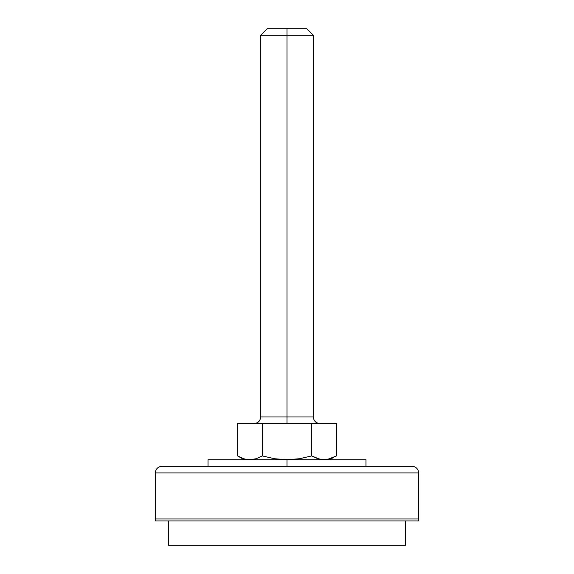 <?xml version="1.0" encoding="UTF-8"?>
<svg xmlns="http://www.w3.org/2000/svg" width="574" height="574" viewBox="0 0 574 574"><rect width="100%" height="100%" fill="white"/><g stroke="black" fill="none" stroke-linecap="round" stroke-linejoin="round"><path stroke-width="0.86" d="M319.905 423.555C315.915 423.153 313.72 420.964 313.325 416.975L260.675 416.975L287 416.975L287 423.555L287 416.975L313.325 416.975L313.325 35.279L287 35.279L287 416.975L287 35.279L313.325 35.279L306.746 28.7L287 28.7L287 35.279L287 28.7L306.746 28.7M280.758 459.487L293.292 459.48L280.758 459.487L274.559 458.726L262.304 455.928L256.198 458.719L253.098 459.48L246.82 459.487L243.72 458.719L237.607 455.928L237.607 423.555L336.393 423.555L336.393 455.928L330.287 458.719L324.045 459.745L317.802 458.719L311.696 455.928L299.535 458.712L287 459.745L274.559 458.726L262.304 455.928L262.304 423.555L336.393 423.555L336.393 455.928L327.589 459.415M319.912 459.293L311.696 455.928L311.696 423.555L311.696 455.928L299.535 458.712L293.292 459.48M313.626 456.976L311.696 455.928M333.351 457.514L329.777 459.745M262.131 456.029L256.198 458.719L249.955 459.745L253.091 459.487L246.82 459.487L243.72 458.719L237.607 455.928L243.713 458.719M267.254 28.7L287 28.7L267.254 28.7L260.675 35.279L287 35.279L260.675 35.279L260.675 416.975C260.28 420.964 258.085 423.153 254.095 423.555M327.187 459.48L320.909 459.487M244.223 459.745L237.607 455.928L237.607 423.555L262.304 423.555L262.304 455.928L274.559 458.726M155.382 472.911L418.618 472.911A6.579 6.579 0 0 0 412.039 466.332L161.961 466.332A6.579 6.579 0 0 0 155.382 472.911L155.382 518.975L418.618 518.975L418.618 472.911L155.382 472.911A6.579 6.579 0 0 1 161.961 466.332L287 466.332L287 459.745L287 466.332L412.039 466.332A6.579 6.579 0 0 1 418.618 472.911L418.618 518.975L155.382 518.975L418.618 518.975L418.618 520.948L418.618 518.975L155.382 518.975L155.382 472.911M155.382 518.975L155.382 520.948L418.618 520.948L155.382 520.948L155.382 518.975M168.541 520.948L168.541 545.3L405.459 545.3L405.459 520.948L405.459 545.3L168.541 545.3L168.541 520.948M365.968 459.745L287 459.745L365.968 459.745L365.968 466.332M208.032 459.745L287 459.745L208.032 459.745L208.032 466.332"/></g></svg>
